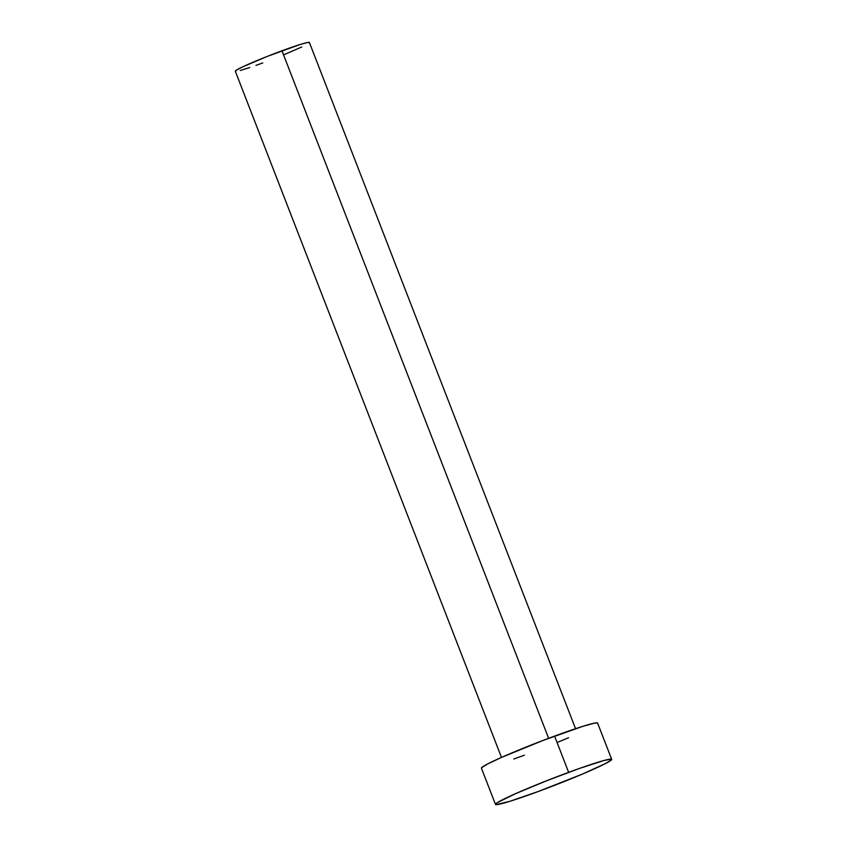 <?xml version="1.0" encoding="UTF-8"?>
<svg xmlns="http://www.w3.org/2000/svg" width="847" height="847" viewBox="0 0 847 847"><rect width="100%" height="100%" fill="white"/><g stroke="black" fill="none" stroke-linecap="round" stroke-linejoin="round"><path stroke-width="1.27" d="M575.558 728.695L309.399 42.498A39.724 2.287 158.8 0 0 281.966 50.788L548.634 738.309L281.966 50.788A39.724 2.287 158.8 0 0 235.318 71.233L501.477 757.419M611.682 759.346L597.611 723.105A62.318 3.589 158.8 0 0 554.584 736.096L568.644 772.348L554.584 736.096A62.318 3.589 158.8 0 0 481.424 768.165L495.484 804.417A62.318 3.589 -21.2 0 1 568.644 772.348A62.318 3.589 -21.2 0 1 611.682 759.346A62.318 3.589 -21.2 0 1 538.523 791.416A62.318 3.589 -21.2 0 1 495.484 804.417M481.53 767.784L487.406 764.068L501.212 757.536L543.34 740.32L583.223 726.207L594.552 723.137L597.135 722.872L597.506 723.486M568.559 737.748L558.173 742.067M524.452 755.175L513.801 759.018M538.523 791.416L509.873 801.304L495.961 804.65L495.59 804.036L497.454 802.575L515.283 793.787L546.019 780.998L579.306 768.494L603.922 760.511L611.195 759.124L611.566 759.738L605.69 763.454L582.62 773.999L538.523 791.416M235.625 71.37L236.578 70.057L242.973 66.722L267.536 56.294L300.219 44.478L307.45 42.519L309.324 42.742M301.744 46.998L284.253 54.589M262.761 62.943L255.963 65.399M249.801 67.527L240.273 70.492"/></g></svg>
